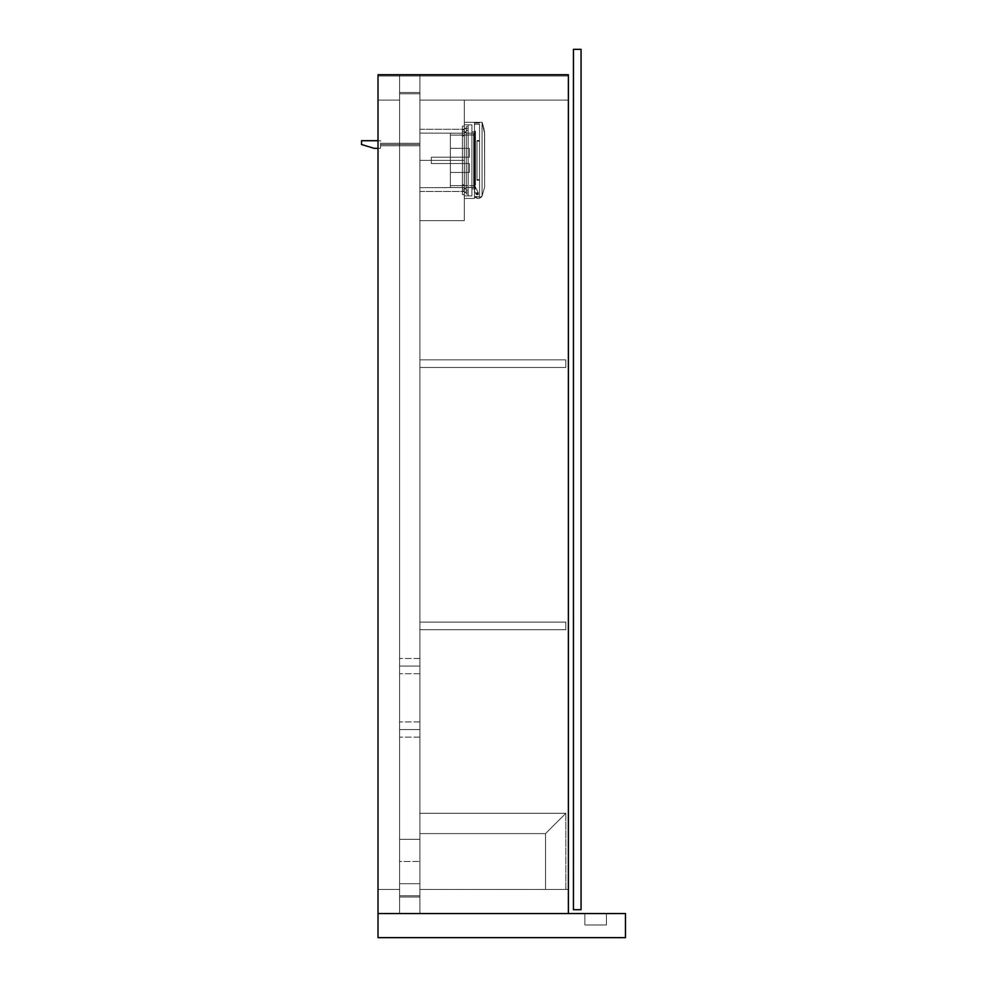 <?xml version="1.0" encoding="UTF-8"?>
<svg xmlns="http://www.w3.org/2000/svg" width="987" height="987" viewBox="0 0 987 987"><rect width="100%" height="100%" fill="white"/><g stroke="black" fill="none" stroke-linecap="round" stroke-linejoin="round"><path stroke-width="0.74" stroke-dasharray="4.93 3.7" d="M419.894 100.106L568.376 100.106L419.894 100.106L568.376 100.106L568.376 75.999L378.021 75.999L378.021 100.106L399.599 100.106L399.599 92.494L419.894 92.494L419.894 100.106L419.894 92.494L399.599 92.494L399.599 100.106L378.021 100.106L378.021 75.999L568.376 75.999L568.376 100.106L568.376 75.999L568.376 100.106L419.894 100.106L419.894 92.494L419.894 100.106L464.309 100.106L464.309 220.669L464.309 100.106L419.894 100.106L464.309 100.106L464.309 220.669L419.894 220.669L464.309 220.669L419.894 220.669L419.894 100.106L419.894 220.669L464.309 220.669L464.309 100.106L419.894 100.106L419.894 220.669L419.894 100.106M378.021 75.999L378.021 100.106L378.021 75.999L568.376 75.999L378.021 75.999M399.599 100.106L378.021 100.106L399.599 100.106L399.599 92.494L399.599 100.106M419.894 92.494L399.599 92.494L419.894 92.494M378.021 913.543L378.021 74.728L399.599 74.728L399.599 913.543L568.376 913.543L568.376 74.728L378.021 74.728L378.021 913.543L378.021 74.728L378.021 913.543L568.376 913.543L568.376 74.728L568.376 913.543L419.894 913.543L419.894 74.728L568.376 74.728L568.376 913.543L378.021 913.543L399.599 913.543L399.599 74.728L378.021 74.728L568.376 74.728L399.599 74.728L399.599 913.543L399.599 74.728L419.894 74.728L419.894 913.543L419.894 74.728L419.894 913.543L399.599 913.543L399.599 74.728L378.021 74.728L378.021 913.543L378.021 74.728L419.894 74.728L419.894 913.543L568.376 913.543L568.376 74.728L419.894 74.728L568.376 74.728L568.376 913.543L378.021 913.543L568.376 913.543L378.021 913.543L378.021 889.423L399.599 889.423L399.599 897.047L419.894 897.047L419.894 889.423L568.376 889.423L419.894 889.423L568.376 889.423L568.376 913.543L378.021 913.543L378.021 889.423L378.021 913.543L568.376 913.543L568.376 889.423L419.894 889.423L419.894 897.047L399.599 897.047L399.599 889.423L378.021 889.423L378.021 913.543L568.376 913.543L568.376 889.423L568.376 913.543L378.021 913.543L378.021 937.65L625.474 937.65L625.474 913.543L378.021 913.543L625.474 913.543L625.474 937.65L378.021 937.65L378.021 913.543M399.599 913.543L399.599 74.728L399.599 913.543L399.599 74.728L419.894 74.728L419.894 913.543L419.894 74.728L419.894 913.543L399.599 913.543M378.021 889.423L399.599 889.423L378.021 889.423M419.894 889.423L419.894 897.047L419.894 889.423M399.599 897.047L399.599 889.423L399.599 897.047L419.894 897.047L399.599 897.047M584.872 913.543L606.437 913.543L584.872 913.543L606.437 913.543L606.437 924.955L584.872 924.955L584.872 913.543L584.872 924.955L606.437 924.955L606.437 913.543L606.437 924.955L606.437 913.543L584.872 913.543L584.872 924.955L584.872 913.543M606.437 924.955L584.872 924.955L606.437 924.955M565.835 813.288L565.835 889.423L565.835 813.288L545.527 833.596L565.835 813.288L545.527 833.596L545.527 889.423L545.527 833.596L545.527 889.423L565.835 889.423L545.527 889.423L565.835 889.423L565.835 813.288L545.527 833.596L545.527 889.423L565.835 889.423L565.835 813.288L419.894 813.288L565.835 813.288L545.527 833.596L419.894 833.596L419.894 813.288L419.894 833.596L545.527 833.596L565.835 813.288L545.527 833.596L419.894 833.596L419.894 813.288L565.835 813.288L419.894 813.288L419.894 833.596L545.527 833.596L565.835 813.288M419.894 861.515L419.894 883.723L399.599 883.723L399.599 861.515L419.894 861.515L419.894 883.723L399.599 883.723L399.599 861.515L419.894 861.515L419.894 839.308L419.894 870.003L419.894 861.515L399.599 861.515L399.599 839.308L399.599 883.723L399.599 865.846L399.599 883.723L419.894 883.723L419.894 839.308L399.599 839.308L419.894 839.308L419.894 861.515L399.599 861.515L399.599 839.308L419.894 839.308L399.599 839.308L399.599 883.723L419.894 883.723L399.599 883.723L419.894 883.723L419.894 839.308L399.599 839.308L419.894 839.308L419.894 861.515M419.894 666.089L419.894 658.465L419.894 666.089L399.599 666.089L419.894 666.089L419.894 658.465L419.894 666.089L399.599 666.089L399.599 658.465L399.599 666.089L419.894 666.089L419.894 658.465L419.894 673.702L419.894 658.465L419.894 666.089L399.599 666.089L399.599 658.465L399.599 673.702L399.599 658.465L399.599 673.702L399.599 666.089L419.894 666.089L419.894 673.702L419.894 666.089L399.599 666.089L399.599 673.702L399.599 666.089L419.894 666.089L419.894 673.702L419.894 666.089M419.894 729.529L419.894 721.916L419.894 729.529L399.599 729.529L419.894 729.529L419.894 721.916L419.894 729.529L399.599 729.529L399.599 721.916L399.599 729.529L419.894 729.529L419.894 737.153L419.894 721.916L419.894 737.153L419.894 721.916L419.894 729.529L399.599 729.529L399.599 721.916L399.599 737.153L399.599 721.916L399.599 737.153L399.599 729.529L419.894 729.529L419.894 737.153L419.894 729.529L399.599 729.529L399.599 737.153L399.599 729.529L419.894 729.529L419.894 737.153L419.894 729.529M419.894 93.765L399.599 93.765L419.894 93.765L419.894 895.777L399.599 895.777L399.599 93.765L399.599 895.777L399.599 93.765L419.894 93.765L419.894 895.777L419.894 93.765L399.599 93.765L399.599 895.777L419.894 895.777L419.894 93.765M419.894 895.777L399.599 895.777L419.894 895.777M399.599 729.529L399.599 737.153L399.599 729.529M399.599 666.089L399.599 673.702L399.599 666.089M419.894 883.723L399.599 883.723L419.894 883.723M419.894 839.308L399.599 839.308L419.894 839.308M419.894 359.836L419.894 367.448L565.835 367.448L565.835 359.836L419.894 359.836L565.835 359.836L565.835 367.448L565.835 359.836L565.835 367.448L419.894 367.448L419.894 359.836L419.894 367.448L419.894 359.836L565.835 359.836L419.894 359.836M419.894 367.448L565.835 367.448L419.894 367.448M419.894 622.094L419.894 629.706L565.835 629.706L565.835 622.094L419.894 622.094L565.835 622.094L565.835 629.706L565.835 622.094L565.835 629.706L419.894 629.706L419.894 622.094L419.894 629.706L419.894 622.094L565.835 622.094L419.894 622.094M419.894 629.706L565.835 629.706L419.894 629.706M419.894 160.387L419.894 129.297L419.894 160.387L464.309 160.387L419.894 160.387L419.894 129.297L419.894 160.387L464.309 160.387L464.309 129.297L464.309 160.387L419.894 160.387L464.309 160.387L464.309 129.297L464.309 191.478L464.309 129.297L464.309 191.478L464.309 160.387L419.894 160.387L419.894 191.478L419.894 160.387L464.309 160.387L464.309 191.478L464.309 160.387L419.894 160.387L419.894 191.478L419.894 129.297L419.894 191.478L419.894 129.297L419.894 187.666L464.309 187.555L464.309 133.22L419.894 133.109L464.309 133.22L464.309 131.839L464.309 191.478L464.309 133.578L464.309 188.936L464.309 187.555L419.894 187.666L419.894 133.109L419.894 187.666L419.894 163.065L419.894 187.666L450.356 187.666L450.356 172.441L469.393 172.441L469.393 163.558L450.356 163.558L450.356 157.217L469.393 157.217L469.393 148.334L450.356 148.334L450.356 135.133L473.834 134.886L473.834 185.889L473.698 135.009L473.698 185.766L450.356 185.642L450.356 187.555L464.309 187.555L464.309 188.936L464.309 187.986L466.222 187.986L466.222 192.428L464.309 192.428L464.309 187.986L466.222 187.986L466.222 192.428L464.309 192.428L464.309 187.986L464.309 189.775L464.309 188.973L466.222 188.936L466.222 187.555L473.834 187.542L473.834 133.233L473.698 187.666L473.698 133.109L466.222 133.22L466.222 189.775L466.222 131.839L466.222 187.555L466.222 133.22L473.698 133.109L473.698 187.666L466.222 187.555L468.122 187.555L468.122 185.642L473.698 185.766L473.698 135.009L450.356 135.133L450.356 133.109L450.356 163.558L431.319 163.558L431.319 157.217L450.356 157.217L450.356 163.558L431.319 163.558L431.319 157.217L450.356 157.217L431.319 157.217L431.319 163.558L431.319 157.217L431.319 163.558L431.319 157.217L431.319 163.558L450.356 163.558L450.356 157.217L431.319 157.217L431.319 163.558L450.356 163.558L450.356 157.217L469.393 157.217L450.356 157.217L469.393 157.217L469.393 148.334L469.393 157.217L469.393 148.334L450.356 148.334L450.356 135.626L450.356 160.387L450.356 157.217L469.393 157.217L469.393 148.334L450.356 148.334L469.393 148.334L469.393 157.217L469.393 148.334L469.393 157.217L450.356 157.217L469.393 157.217L450.356 157.217L450.356 163.558L469.393 163.558L450.356 163.558L469.393 163.558L469.393 172.441L469.393 163.558L469.393 172.441L450.356 172.441L450.356 163.558L469.393 163.558L469.393 172.441L450.356 172.441L450.356 163.558L469.393 163.558L469.393 172.441L469.393 163.558L450.356 163.558L450.356 160.387L450.356 185.642L450.356 157.278L450.356 163.558L469.393 163.558L469.393 172.441L450.356 172.441L450.356 185.642L468.122 185.642L450.356 185.642L450.356 187.555L450.356 185.642L468.122 185.642L468.122 187.666L466.222 187.555L466.222 188.936L464.309 188.936L464.309 187.555L450.356 187.555L464.309 187.555L464.309 128.384L466.222 128.347L466.222 132.789L464.309 132.789L464.309 128.347L466.222 128.347L466.222 132.789L464.309 132.789L464.309 128.347L464.309 132.418L466.222 131.839L466.222 130.568L468.122 130.568L468.122 194.02L468.122 126.755L468.122 190.207L466.222 190.207L466.222 130.568L466.222 190.207L468.122 190.207L468.122 130.568L466.222 130.568L466.222 194.02L468.122 194.02L466.222 194.02L466.222 126.755L468.122 126.755L466.222 126.755L466.222 133.22L468.122 133.22L468.122 135.133L450.356 135.133L450.356 133.22L464.309 133.22L450.356 133.22L450.356 135.133L468.122 135.133L468.122 133.109L466.222 133.22L466.222 131.839L464.309 131.839L464.309 133.22L419.894 133.109L464.309 133.22L464.309 131.839L466.222 131.839L464.309 131.839L464.309 188.936L466.222 188.936L464.309 188.936L464.309 187.555L419.894 187.666L419.894 160.387M468.122 128.668L464.309 128.668L464.309 192.107L468.122 192.107L468.122 128.668L468.122 192.107L464.309 192.107L464.309 128.668L468.122 128.668L468.122 124.855L464.309 124.855L468.122 124.855L468.122 192.107L468.122 128.668L464.309 128.668L464.309 195.919L468.122 195.919L464.309 195.919L464.309 124.855L464.309 128.668L464.309 124.855L468.122 124.855L468.122 128.668L468.122 124.855L464.309 124.855L464.309 128.668L468.122 128.668L464.309 128.668L464.309 192.107L468.122 192.107L468.122 195.919L468.122 192.86L468.122 195.919L464.309 195.919L464.309 192.107L464.309 195.919L468.122 195.919L468.122 192.107L464.309 192.107L468.122 192.107L468.122 128.668L468.122 192.107L464.309 192.107L464.309 128.668L468.122 128.668L468.122 124.855L464.309 124.855L468.122 124.855L468.122 192.107L468.122 128.668L464.309 128.668L464.309 195.919L468.122 195.919L464.309 195.919L464.309 124.855L464.309 128.668L464.309 124.855L468.122 124.855L468.122 128.668L468.122 124.855L464.309 124.855L464.309 128.668L468.122 128.668M464.309 192.428L464.309 189.356L464.309 192.428L466.222 192.428L466.222 187.986L464.309 187.986L464.309 192.428L466.222 192.428L466.222 187.986L464.309 187.986L464.309 192.428L464.309 187.986L466.222 187.986L466.222 192.428L464.309 192.428L464.309 187.986L466.222 187.986L466.222 192.428L464.309 192.428L464.309 187.986L464.309 192.428L464.309 187.986L464.309 192.428L466.222 192.428L466.222 190.207L466.222 194.02L468.122 194.02L468.122 190.207L466.222 190.207L468.122 190.207L468.122 194.02L466.222 194.02L466.222 130.568L468.122 130.568L468.122 126.755L466.222 126.755L466.222 130.568L466.222 126.755L468.122 126.755L468.122 130.568L466.222 130.568L468.122 130.568L468.122 194.02L468.122 126.755L468.122 190.207L466.222 190.207L468.122 190.207L468.122 130.568L466.222 130.568L466.222 194.02L468.122 194.02L466.222 194.02L466.222 130.568L466.222 190.207L466.222 187.555L473.698 187.666L473.698 133.109L473.834 187.542L473.834 133.233L473.698 187.666L473.834 133.233L473.698 187.666L473.698 133.109L466.222 133.22L466.222 192.428L466.222 187.986L466.222 192.428L466.222 187.986L464.309 187.986L464.309 192.428L466.222 192.428L466.222 187.986L464.309 187.986L464.309 192.428M464.309 132.789L464.309 132.135L464.309 132.789L466.222 132.789L466.222 128.347L464.309 128.347L464.309 132.789L466.222 132.789L466.222 128.347L464.309 128.347L464.309 132.789L464.309 128.347L466.222 128.347L466.222 132.789L464.309 132.789L464.309 128.347L466.222 128.347L466.222 132.789L464.309 132.789L464.309 128.347L464.309 132.789L464.309 128.347L464.309 132.789L466.222 132.789L466.222 131.802L466.222 133.22L466.222 126.755L468.122 126.755L466.222 126.755L466.222 132.789L466.222 128.347L466.222 132.789L466.222 128.347L464.309 128.347L464.309 132.789L466.222 132.789L466.222 128.347L464.309 128.347L464.309 132.789M473.834 134.886L473.834 187.542L473.834 134.886L473.698 185.766L450.356 185.642L450.356 172.441L469.393 172.441L469.393 163.558L450.356 163.558L450.356 157.217L469.393 157.217L469.393 148.334L450.356 148.334L450.356 135.133L473.698 135.009L450.356 135.133L450.356 133.109L450.356 163.558L431.319 163.558L431.319 157.217L450.356 157.217L450.356 163.558L431.319 163.558L431.319 157.217L450.356 157.217L431.319 157.217L431.319 163.558L431.319 157.217L431.319 163.558L431.319 157.217L431.319 163.558L450.356 163.558L450.356 157.217L431.319 157.217L431.319 163.558L450.356 163.558L450.356 157.217L469.393 157.217L450.356 157.217L469.393 157.217L469.393 148.334L469.393 157.217L469.393 148.334L450.356 148.334L450.356 135.626L450.356 160.387L450.356 157.217L469.393 157.217L469.393 148.334L450.356 148.334L469.393 148.334L469.393 157.217L469.393 148.334L469.393 157.217L450.356 157.217L469.393 157.217L450.356 157.217L450.356 163.558L469.393 163.558L450.356 163.558L469.393 163.558L469.393 172.441L469.393 163.558L469.393 172.441L450.356 172.441L450.356 163.558L469.393 163.558L469.393 172.441L450.356 172.441L450.356 163.558L469.393 163.558L469.393 172.441L469.393 163.558L450.356 163.558L450.356 160.387L450.356 187.666L450.356 157.278L450.356 163.558L469.393 163.558L469.393 172.441L450.356 172.441L450.356 185.642L473.698 185.766L473.698 135.009L473.834 185.889L473.834 134.886M468.122 195.919L468.122 192.107L468.122 195.919L464.309 195.919L464.309 192.107L468.122 192.107L468.122 195.919L468.122 192.107L464.309 192.107L464.309 195.919L468.122 195.919M419.894 187.666L419.894 163.065L419.894 187.666M466.222 187.555L466.222 133.22L466.222 187.555L466.222 133.22L473.698 133.109L473.698 187.666L466.222 187.555L468.122 187.555L468.122 185.642L450.356 185.642L450.356 187.555L464.309 187.555L464.309 188.936L466.222 188.936L466.222 187.555L466.222 188.936L464.309 188.936L464.309 187.555L450.356 187.555L450.356 185.642L468.122 185.642L468.122 187.666L466.222 187.555M466.222 190.207L466.222 194.02L468.122 194.02L468.122 190.207L466.222 190.207L468.122 190.207L468.122 194.02L466.222 194.02L466.222 190.207M466.222 126.755L466.222 130.568L468.122 130.568L468.122 126.755L466.222 126.755L468.122 126.755L468.122 130.568L466.222 130.568L466.222 126.755M473.834 133.233L473.698 187.666L473.834 133.233M464.309 188.936L466.222 188.936L464.309 188.936M464.309 131.839L466.222 131.839L466.222 133.22L468.122 133.22L468.122 135.133L450.356 135.133L450.356 133.22L464.309 133.22L464.309 131.839L464.309 133.22L450.356 133.22L450.356 135.133L468.122 135.133L468.122 133.109L466.222 133.22L466.222 131.839L464.309 131.839M464.309 184.816L464.309 189.257L462.409 189.257L462.409 184.816L464.309 184.816L464.309 189.257L462.409 189.257L462.409 184.816L464.309 184.816L464.309 189.257L464.309 184.816L464.309 189.257L464.309 184.816L462.409 184.816L462.409 189.257L462.409 184.853L462.409 189.257L464.309 189.257L464.309 184.816L462.409 184.816L462.409 189.257L464.309 189.257L464.309 184.816L464.309 189.257L462.409 189.257L462.409 184.816L464.309 184.816L464.309 189.257L462.409 189.257L462.409 184.816L464.309 184.816L464.309 189.257L464.309 184.816L464.309 189.257L464.309 184.816L462.409 184.816L462.409 189.257L462.409 184.853L462.409 189.257L464.309 189.257L464.309 184.816L462.409 184.816L462.409 189.257L464.309 189.257L464.309 184.816M464.309 131.518L464.309 135.959L462.409 135.959L462.409 131.518L464.309 131.518L464.309 135.959L462.409 135.959L462.409 131.518L464.309 131.518L464.309 135.959L464.309 131.518L464.309 135.959L464.309 131.518L462.409 131.518L462.409 135.959L462.409 131.555L462.409 135.959L464.309 135.959L464.309 131.518L462.409 131.518L462.409 135.959L464.309 135.959L464.309 131.518L464.309 135.959L462.409 135.959L462.409 131.518L464.309 131.518L464.309 135.959L462.409 135.959L462.409 131.518L464.309 131.518L464.309 135.959L464.309 131.518L464.309 135.959L464.309 131.518L462.409 131.518L462.409 135.959L462.409 131.555L462.409 135.959L464.309 135.959L464.309 131.518L462.409 131.518L462.409 135.959L464.309 135.959L464.309 131.518M464.309 133.109L464.309 187.666L462.409 187.666L462.409 133.109L464.309 133.109L464.309 187.666L464.309 133.109L462.409 133.109L462.409 187.666L462.409 133.233L462.409 187.666L464.309 187.666L464.309 133.109L464.309 187.666L462.409 187.666L462.409 133.109L464.309 133.109L464.309 187.666L464.309 133.109L462.409 133.109L462.409 187.666L462.409 133.233L462.409 187.666L464.309 187.666L464.309 133.109M464.309 190.849L464.309 126.126L464.309 190.849L462.409 190.849L462.409 126.126L462.409 194.649L462.409 191.589L462.409 194.649L464.309 194.649L464.309 190.849L464.309 194.649L462.409 194.649L464.309 194.649L462.409 194.649L462.409 190.849L464.309 190.849L464.309 129.926L462.409 129.926L462.409 190.849L464.309 190.849L462.409 190.849L462.409 126.126L464.309 126.126L464.309 129.926L462.409 129.926L464.309 129.926L464.309 126.126L462.409 126.126L464.309 126.126L462.409 126.126L462.409 129.926L464.309 129.926L464.309 194.649L464.309 126.126L464.309 190.849L462.409 190.849L462.409 126.126L462.409 194.649L462.409 191.589L462.409 194.649L464.309 194.649L464.309 190.849L464.309 194.649L462.409 194.649L464.309 194.649L462.409 194.649L462.409 190.849L464.309 190.849L464.309 129.926L462.409 129.926L462.409 190.849L464.309 190.849L462.409 190.849L462.409 126.126L464.309 126.126L464.309 129.926L462.409 129.926L464.309 129.926L464.309 126.126L462.409 126.126L464.309 126.126L462.409 126.126L462.409 129.926L464.309 129.926L464.309 190.849M477.103 192.613A0.629 0.629 0 0 0 476.462 193.242A0.629 0.629 0 0 0 477.103 193.884A0.629 0.629 0 0 1 476.462 193.242A0.629 0.629 0 0 1 477.103 192.613A0.629 0.629 0 0 0 476.462 193.242A0.629 0.629 0 0 0 477.103 193.884A0.629 0.629 0 0 1 476.462 193.242A0.629 0.629 0 0 1 477.103 192.613L477.733 193.242L477.103 193.884L476.462 193.242L477.103 192.613L476.511 193.489L477.548 193.699L477.35 192.662L477.548 193.699L476.511 193.489L477.103 192.613L476.511 193.489L477.548 193.699L477.103 192.613A0.629 0.629 0 0 1 477.733 193.242A0.629 0.629 0 0 1 477.103 193.884A0.629 0.629 0 0 0 477.733 193.242A0.629 0.629 0 0 0 477.103 192.613A0.629 0.629 0 0 1 477.733 193.242A0.629 0.629 0 0 1 477.103 193.884A0.629 0.629 0 0 0 477.733 193.242A0.629 0.629 0 0 0 477.103 192.613A0.629 0.629 0 0 0 476.462 193.242A0.629 0.629 0 0 0 477.103 193.884A0.629 0.629 0 0 1 476.462 193.242A0.629 0.629 0 0 1 477.103 192.613A0.629 0.629 0 0 0 476.462 193.242A0.629 0.629 0 0 0 477.103 193.884A0.629 0.629 0 0 1 476.462 193.242A0.629 0.629 0 0 1 477.103 192.613L477.733 193.242L477.103 193.884L476.462 193.242L477.103 192.613L476.511 193.489L477.548 193.699L477.35 192.662L477.548 193.699L476.511 193.489L477.103 192.613L476.511 193.489L477.548 193.699L477.103 192.613A0.629 0.629 0 0 1 477.733 193.242A0.629 0.629 0 0 1 477.103 193.884A0.629 0.629 0 0 0 477.733 193.242A0.629 0.629 0 0 0 477.103 192.613A0.629 0.629 0 0 1 477.733 193.242A0.629 0.629 0 0 1 477.103 193.884A0.629 0.629 0 0 0 477.733 193.242A0.629 0.629 0 0 0 477.103 192.613M475.475 131.839L475.475 185.137L474.463 185.137L475.475 188.936L471.922 188.936L471.922 131.839L475.475 131.839L471.922 131.839L471.922 188.936L471.922 131.839L471.922 188.936L475.475 188.936L475.475 189.578L474.463 185.137L474.463 130.568A0.629 0.629 0 0 0 475.105 131.197L474.463 191.083L474.463 130.568L474.463 190.207L475.105 131.197A0.629 0.629 0 0 1 474.463 130.568L474.463 185.137L475.475 185.137L475.475 131.197L475.475 185.137L475.475 131.197L475.475 185.137L474.463 185.137L474.463 191.083L476.363 194.649L478.276 194.649L478.276 192.736L474.463 185.137L478.276 192.736L478.276 194.649L476.363 194.649L474.463 191.083L474.463 185.137L474.463 191.083L476.363 194.649L478.276 194.649L476.363 194.649L478.276 194.649L478.276 192.736L478.276 194.649L476.363 194.649L478.276 194.649L478.276 192.736L474.463 185.137L478.276 192.736L478.276 194.649L476.363 194.649L474.463 191.083L474.463 185.137L478.276 192.736L478.276 194.649L478.276 192.736L474.463 185.137L478.276 192.736L474.463 185.137L475.105 185.137L475.105 131.197L475.475 185.137L474.463 185.137L475.475 187.16L474.463 185.137L475.475 187.16L474.463 185.137L475.475 185.137L474.463 185.137L475.475 188.936L471.922 188.936L471.922 131.839L475.475 131.839L471.922 131.839L471.922 188.936L471.922 131.839L471.922 188.936L475.475 188.936L475.475 189.578L474.463 185.137L474.463 130.568A0.629 0.629 0 0 0 475.105 131.197L474.463 191.083L476.363 194.649L474.463 191.083L476.03 194.02L474.463 191.083L474.463 130.568L474.463 190.207L475.105 131.197A0.629 0.629 0 0 1 474.463 130.568L474.463 185.137L475.475 185.137L475.475 131.839M474.463 198.461L474.463 122.314L474.463 198.461L474.463 122.314L464.309 122.314L464.309 198.461L464.309 122.314L464.309 198.461L474.463 198.461L464.309 198.461L464.309 122.314L474.463 122.314L464.309 122.314L474.463 122.314L474.463 198.461L464.309 198.461L474.463 198.461L474.463 122.314L474.463 198.461L474.463 122.314L464.309 122.314L464.309 198.461L464.309 122.314L464.309 198.461L474.463 198.461L464.309 198.461L464.309 122.314L474.463 122.314L464.309 122.314L474.463 122.314L474.463 198.461L464.309 198.461L474.463 198.461M464.309 124.855L464.309 195.919L464.309 124.855L471.922 124.855L471.922 195.919L464.309 195.919L464.309 124.855L464.309 195.919L471.922 195.919L464.309 195.919L471.922 195.919L471.922 124.855L464.309 124.855L471.922 124.855L464.309 124.855L464.309 195.919L464.309 124.855L471.922 124.855L471.922 195.919L471.922 124.855L471.922 195.919L464.309 195.919L464.309 124.855L464.309 195.919L471.922 195.919L464.309 195.919L471.922 195.919L471.922 124.855L464.309 124.855M476.363 194.649L476.03 194.02L478.276 194.649L478.276 192.736L474.463 185.137L474.463 191.083L476.363 194.649L474.463 191.083L474.463 185.137L478.276 192.736L478.276 194.649L476.363 194.649L478.276 194.649L476.363 194.649L478.276 194.649L478.276 192.736L478.276 194.649L476.363 194.649L478.276 194.649L478.276 192.736L474.463 185.137L474.463 191.083L476.363 194.649L474.463 191.083L474.463 185.137L478.276 192.736L478.276 194.649L476.363 194.649L474.463 191.083L476.363 194.649M471.922 195.919L471.922 124.855L471.922 195.919M475.475 185.137L475.475 131.197L475.475 185.137L475.475 131.197L475.475 185.137L474.463 185.137L478.276 192.736L478.276 194.649L478.276 192.736L474.463 185.137L478.276 192.736L474.463 185.137L475.105 185.137L475.105 131.197L475.475 185.137L474.463 185.137L475.475 187.16L474.463 185.137L475.475 187.16L474.463 185.137L475.475 185.137M474.562 196.549A4.553 4.553 0 0 1 474.463 196.425A4.553 4.553 0 0 0 474.562 196.549L479.546 196.549L479.546 124.226L474.463 124.226L474.463 196.425A4.553 4.553 0 0 0 478.177 198.338A4.553 4.553 0 0 1 474.463 196.425L474.463 122.314L474.463 196.425L474.463 122.314L482.075 122.314L482.075 196.129L478.177 198.338L474.463 196.425L478.177 198.338L482.075 196.129L482.075 122.314L474.463 122.314L474.463 196.425A4.553 4.553 0 0 0 474.562 196.549A4.553 4.553 0 0 1 474.463 196.425L474.463 124.226L479.546 124.226L474.463 124.226L479.546 124.226L479.546 196.549L474.562 196.549A4.553 4.553 0 0 1 474.463 196.425A4.553 4.553 0 0 0 474.562 196.549L479.546 196.549L479.546 124.226L479.546 196.549L479.546 124.226L474.463 124.226L474.463 196.425A4.553 4.553 0 0 0 482.075 196.129L484.617 187.036L484.481 132.061L482.075 122.314L474.463 122.314L482.075 122.314L482.075 196.129L482.075 122.314L484.481 132.061L484.617 187.036L482.075 196.129A4.553 4.553 0 0 1 474.463 196.425L474.463 122.314L477.005 122.314L474.463 122.314L474.463 122.956L477.498 122.314L474.463 122.314L477.005 122.314L477.005 122.956L474.463 122.956L474.463 122.314L474.463 122.956L479.546 122.314L477.498 122.314L479.546 122.956L477.005 122.956L479.546 122.956L479.546 122.314L479.546 122.956L479.546 122.314L477.005 122.314L477.005 122.956L479.546 122.956L474.463 122.956L474.463 122.314L474.463 196.425L474.463 122.314L482.075 122.314L484.617 133.738L482.075 122.314L482.075 196.129L478.177 198.338L474.463 196.425L478.177 198.338L482.075 196.129L482.075 122.314L474.463 122.314L474.463 196.425A4.553 4.553 0 0 0 474.562 196.549A4.553 4.553 0 0 1 474.463 196.425L474.463 124.226L479.546 124.226L474.463 124.226L479.546 124.226L479.546 196.549L474.562 196.549M479.546 141.178L479.546 179.597L477.005 179.597L477.005 141.178L479.546 141.178L477.005 141.178L477.005 160.387L477.005 140.536L477.005 180.239L479.546 180.239L479.546 140.536L477.005 140.536L479.546 140.536L479.546 180.239L477.005 180.239L477.005 140.536L477.005 179.597L477.005 141.178L477.005 179.597L479.546 179.597L479.546 141.178L479.546 179.597L477.005 179.597L477.005 141.178L479.546 141.178L477.005 141.178L477.005 160.387L477.005 140.536L477.005 180.239L477.005 162.337L477.005 180.239L479.546 180.239L479.546 140.536L479.546 158.438L479.546 140.536L477.005 140.536L479.546 140.536L479.546 180.239L477.005 180.239L477.005 140.536L477.005 179.597L477.005 141.178L477.005 179.597L479.546 179.597L479.546 160.387L479.546 180.239L479.546 141.178M479.546 122.314L474.463 122.314L482.075 122.314L474.463 122.314L479.546 122.314L479.546 122.956L477.005 122.956L477.005 122.314L474.463 122.314L474.463 122.956L477.005 122.956L474.463 122.956L474.463 122.314L477.005 122.314L477.005 122.956L477.005 122.314L479.546 122.314L479.546 122.956L479.546 122.314L477.005 122.314L477.005 122.956L479.546 122.956L479.546 122.314M484.617 187.036L484.617 133.738L484.617 187.036L484.617 133.738L482.075 122.314L482.075 196.129L484.617 187.036L482.075 196.129L482.075 122.314L484.617 133.738L484.617 187.036M479.546 124.226L479.546 196.549L479.546 124.226M479.546 140.536L479.546 158.438L479.546 140.536M477.005 180.239L477.005 162.337L477.005 180.239M484.555 132.875L484.617 133.738L484.555 132.875M484.296 130.555L484.481 132.061L484.296 130.555M483.766 127.718L484.062 129.112L483.766 127.718M483.025 124.979L483.42 126.336L483.025 124.979M482.075 122.314L482.581 123.646L482.075 122.314M474.463 122.956L479.546 122.956L474.463 122.956M482.075 196.129L484.247 188.357L482.075 196.129A4.553 4.553 0 0 1 478.177 198.338A4.553 4.553 0 0 0 482.075 196.129M419.894 144.521L419.894 145.792L419.894 144.521L380.563 144.521L380.563 145.792L380.563 144.521L419.894 144.521L419.894 145.792L419.894 143.251L419.894 144.521L419.894 143.251L419.894 144.521L380.563 144.521L380.563 145.792L380.563 143.251L380.563 144.521L419.894 144.521L419.894 145.792L419.894 144.521L380.563 144.521L380.563 143.251L380.563 145.792L380.563 144.521L419.894 144.521L419.894 145.792L419.894 143.251L419.894 144.521L419.894 143.251L419.894 144.521L380.563 144.521L380.563 145.792L380.563 143.251L380.563 144.521L419.894 144.521L419.894 145.792L419.894 144.521L380.563 144.521L380.563 143.251L380.563 145.792L380.563 144.521L419.894 144.521L419.894 145.792L419.894 143.251L419.894 144.521L419.894 143.251L419.894 144.521L380.563 144.521L380.563 145.792L380.563 143.251L380.563 144.521L419.894 144.521L419.894 145.792L419.894 144.521L380.563 144.521L380.563 143.251L380.563 145.792L380.563 144.521L419.894 144.521L419.894 145.792L419.894 143.251L419.894 144.521L419.894 143.251L419.894 144.521L380.563 144.521L380.563 145.792L380.563 143.251L380.563 144.521L419.894 144.521M380.563 144.521L380.563 143.251L380.563 144.521M380.563 148.334L380.563 140.722L361.526 140.722L361.526 144.521L374.209 148.334L380.563 148.334L374.209 148.334L361.526 144.521L361.526 140.722L380.563 140.722L380.563 148.334L378.021 148.334L380.563 148.334L380.563 140.722L378.021 140.722L380.563 140.722L380.563 148.334M573.57 163.558L573.447 181.324L573.57 163.558M573.57 757.448L573.447 739.682L573.57 757.448M573.447 909.73L573.447 49.35L581.059 49.35L581.059 909.73L573.447 909.73L573.447 49.35L573.447 909.73L581.059 909.73L581.059 49.35L573.447 49.35L573.447 909.73M573.57 909.73L573.57 49.35L573.57 909.73M573.447 775.214L573.447 739.682L573.447 775.214M573.447 181.324L573.447 145.792L573.447 181.324M419.894 658.465L399.599 658.465L419.894 658.465M419.894 721.916L399.599 721.916L419.894 721.916M419.894 737.153L399.599 737.153L419.894 737.153M419.894 673.702L399.599 673.702L419.894 673.702M419.894 129.297L464.309 129.297L419.894 129.297M419.894 191.478L464.309 191.478L419.894 191.478M475.105 189.578L474.463 190.207L475.105 189.578M419.894 145.792L380.563 145.792L419.894 145.792M419.894 143.251L380.563 143.251L419.894 143.251"/><path stroke-width="1.48" d="M378.021 74.728L378.021 913.543L378.021 74.728L568.376 74.728L568.376 913.543L568.376 74.728L378.021 74.728M625.474 937.65L625.474 913.543L625.474 937.65L378.021 937.65L378.021 913.543L625.474 913.543L378.021 913.543L378.021 937.65L625.474 937.65M374.209 148.334L378.021 148.334L374.209 148.334L361.526 144.521L361.526 140.722L378.021 140.722L361.526 140.722L361.526 144.521L374.209 148.334M573.447 49.35L573.447 909.73L581.059 909.73L573.447 909.73L573.447 49.35L581.059 49.35L573.447 49.35M581.059 909.73L581.059 49.35L581.059 909.73"/></g></svg>
